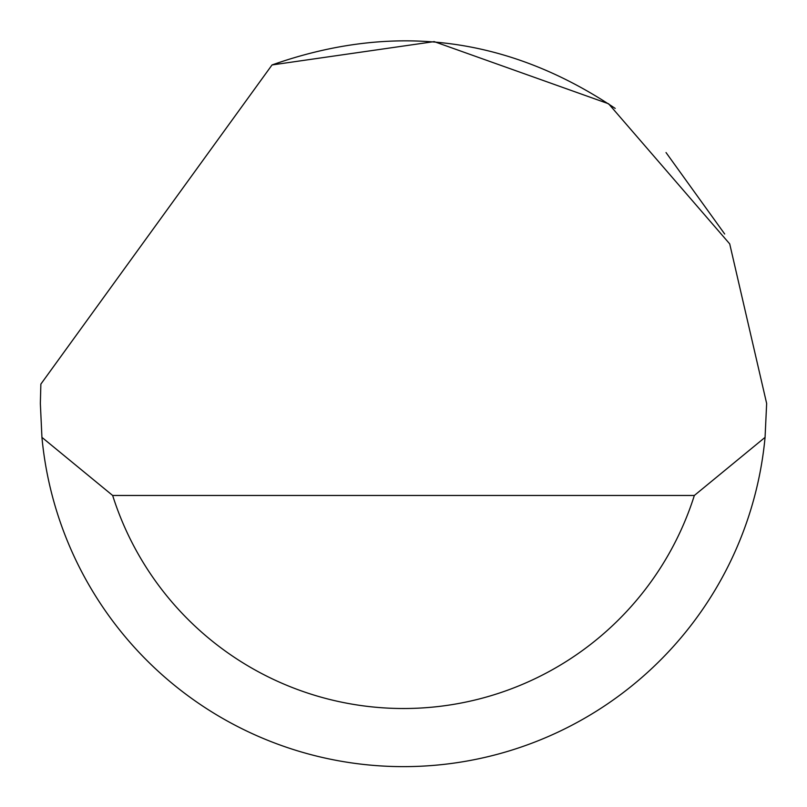 <?xml version="1.0" encoding="UTF-8"?>
<svg xmlns="http://www.w3.org/2000/svg" width="807" height="807" viewBox="0 0 807 807"><rect width="100%" height="100%" fill="white"/><g stroke="black" fill="none" stroke-linecap="round" stroke-linejoin="round"><path stroke-width="1.21" d="M272.04 64.943L434.176 41.611L608.609 103.79L729.71 243.885L766.65 403.47L765.066 437.364A363.15 363.15 0 0 1 41.934 437.364L40.35 403.47L40.864 384.102L272.04 64.943C393.715 21.981 508.107 36.466 615.216 108.42M666.027 152.553L724.686 234M41.934 437.364L112.657 495.468L694.343 495.468L765.066 437.364M112.657 495.468A305.046 305.046 0 0 0 694.343 495.468"/></g></svg>
